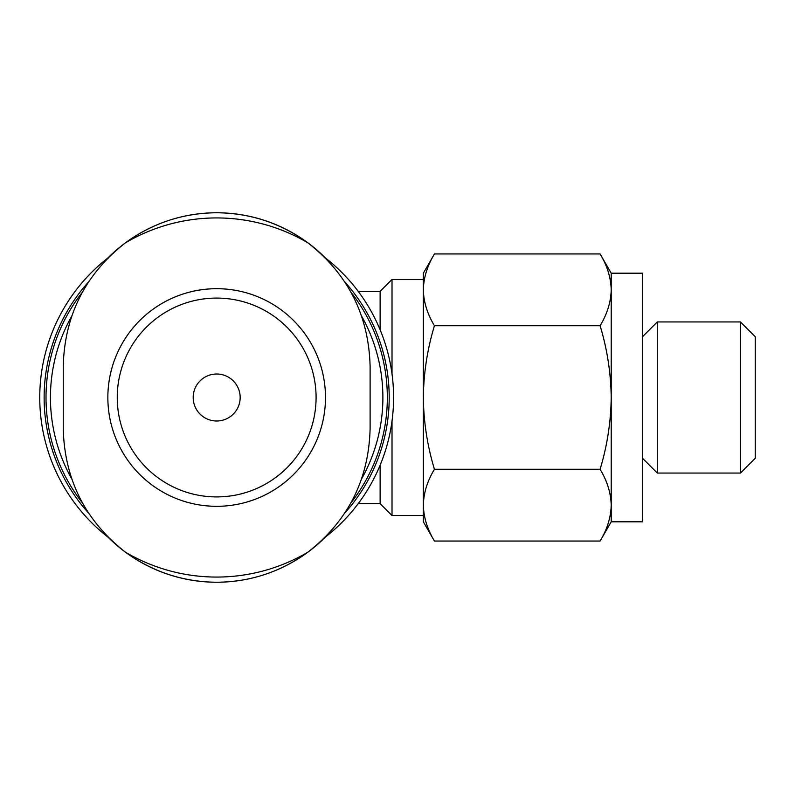 <?xml version="1.0" encoding="UTF-8"?>
<svg xmlns="http://www.w3.org/2000/svg" width="795" height="795" viewBox="0 0 795 795"><rect width="100%" height="100%" fill="white"/><g stroke="black" fill="none" stroke-linecap="round" stroke-linejoin="round"><path stroke-width="1.19" d="M107.911 537.042A153.435 153.435 0 0 0 125.391 552.137C152.67 571.903 183.098 581.94 216.667 582.248C250.256 581.98 280.675 571.953 307.943 552.137A153.435 153.435 0 0 1 125.391 552.137C85.323 520.775 64.604 479.673 63.232 428.813L63.232 366.187C64.604 315.327 85.313 274.215 125.391 242.863A153.435 153.435 0 0 1 307.943 242.863C280.665 223.097 250.236 213.06 216.667 212.752C183.089 213.02 152.66 223.047 125.391 242.863A153.435 153.435 0 0 0 107.911 257.958M323.287 419.253A108.816 108.816 0 0 0 227.599 289.241A108.816 108.816 0 0 0 107.852 397.5A108.816 108.816 0 0 0 323.287 419.253M325.433 257.958A153.435 153.435 0 0 0 307.943 242.863C348.011 274.225 368.731 315.327 370.102 366.187L370.102 428.813C368.741 479.673 348.021 520.785 307.943 552.137A153.435 153.435 0 0 0 325.433 537.042M380.119 465.194L380.119 503.652L392.024 515.548L423.338 515.548L423.338 505.153C423.656 517.356 427.352 529.321 434.438 541.047C427.342 529.321 423.646 517.366 423.338 505.153L423.338 521.808L434.438 541.047L600.106 541.047C607.201 529.321 610.898 517.366 611.206 505.153L611.206 521.808L600.106 541.047M358.207 291.348L380.119 291.348L380.119 329.806M392.024 420.982L392.024 515.548M380.119 291.348L392.024 279.452L392.024 374.018M392.024 279.452L423.338 279.452L423.338 289.847C423.656 302.04 427.352 314.005 434.438 325.731C427.362 349.055 423.656 372.974 423.338 397.5C423.665 422.036 427.362 445.955 434.438 469.269C427.342 480.995 423.646 492.95 423.338 505.153L423.338 289.847C423.646 277.634 427.342 265.679 434.438 253.953L600.106 253.953C607.201 265.679 610.898 277.634 611.206 289.847L611.206 505.153C610.888 492.96 607.191 480.995 600.106 469.269C607.181 445.945 610.888 422.026 611.206 397.5C610.878 372.964 607.181 349.045 600.106 325.731C607.201 314.005 610.898 302.05 611.206 289.847C610.888 277.644 607.191 265.679 600.106 253.953L611.206 273.192L611.206 289.847M611.206 273.192L642.519 273.192L642.519 521.808L611.206 521.808M657.316 397.5L657.316 473.055L740.453 473.055L740.453 321.945L657.316 321.945L657.316 397.5M740.453 321.945L755.25 336.732L755.25 458.268L740.453 473.055M434.438 469.269L600.106 469.269M434.438 325.731L600.106 325.731M434.438 253.953L423.338 273.192L423.338 289.847M322.919 374.018A108.816 108.816 0 0 0 107.852 397.5A108.816 108.816 0 0 0 322.919 420.982M108.19 257.749A176.917 176.917 0 0 0 108.19 537.261M325.155 537.251A176.917 176.917 0 0 0 325.145 257.739M88.762 281.698A172.535 172.535 0 0 0 88.782 513.322M344.573 513.302A172.535 172.535 0 0 0 344.553 281.678M82.591 291.924A170.657 170.657 0 0 0 82.601 503.096M350.754 503.076A170.657 170.657 0 0 0 350.734 291.904M71.868 315.863A166.225 166.225 0 0 0 71.878 479.147M361.467 479.137A166.225 166.225 0 0 0 361.457 315.853M193.185 397.5A23.482 23.482 0 0 0 228.413 417.842A23.482 23.482 0 0 0 228.413 377.158A23.482 23.482 0 0 0 193.185 397.5M117.253 397.5A99.415 99.415 0 0 0 266.375 483.599A99.415 99.415 0 0 0 266.375 311.401A99.415 99.415 0 0 0 117.253 397.5A99.415 99.415 0 0 0 266.375 483.599A99.415 99.415 0 0 0 266.375 311.401A99.415 99.415 0 0 0 117.253 397.5M125.391 552.137A179.571 179.571 0 0 0 307.943 552.137M307.943 242.863A179.571 179.571 0 0 0 125.391 242.863M358.207 503.652L380.119 503.652M642.519 458.268L657.316 473.055M642.519 336.732L657.316 321.945"/></g></svg>
